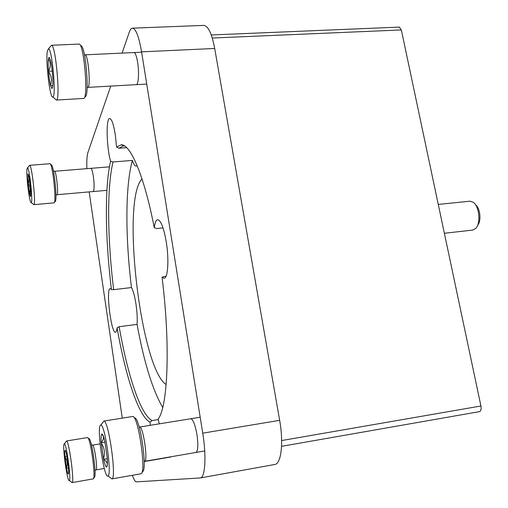 <?xml version="1.0" encoding="UTF-8"?>
<svg xmlns="http://www.w3.org/2000/svg" width="508" height="508" viewBox="0 0 508 508"><rect width="100%" height="100%" fill="white"/><g stroke="black" fill="none" stroke-linecap="round" stroke-linejoin="round"><path stroke-width="0.76" d="M150.279 425.291L150.057 422.173C138.576 416.674 125.47 375.882 117.081 327.762C116.802 330.632 116.281 332.13 115.532 332.264C111.131 333.68 105.626 288.265 110.23 288.582L111.43 289.509C105.296 239.198 104.445 187.408 110.598 161.239C106.54 147.561 105.823 117.996 109.709 118.504C111.716 118.923 113.576 124.339 115.291 134.76L116.592 147.022L121.336 144.742C130.6 144.532 144.17 175.787 154.261 227.667C154.908 222.656 156.039 220.002 157.632 219.716C160.865 220.301 163.741 227.692 166.249 241.891C169.183 259.563 167.932 278.467 164.084 278.276L162.052 277.139L166.091 276.13M162.052 277.139C170.574 345.205 167.856 406.762 158.147 419.017L159.277 423.837M116.592 147.022L118.916 148.241L123.063 145.936L124.86 146.12M163.024 227.908L156.693 228.543L154.261 227.667M111.43 289.509L113.659 289.662C107.506 239.522 106.731 187.82 113.024 161.963L110.598 161.239M150.057 422.173L152.241 420.541C140.703 415.373 127.514 374.72 119.151 326.714L117.081 327.762M118.916 148.241L126.676 147.657M113.659 289.662L131.483 287.553C125.336 237.681 125.133 186.207 132.385 160.426C133.623 164.198 134.836 166.078 136.036 166.072L137.033 165.392M113.024 161.963L132.385 160.426M152.241 420.541L158.286 419.57M119.151 326.714L137.065 324.383C137.503 318.865 137.128 312.058 135.96 303.974C134.69 296.012 133.198 290.538 131.483 287.553M162.693 407.505C152.527 389.827 143.986 362.121 137.065 324.383M479.45 411.645L281.559 446.335L479.45 411.645C480.943 411.061 481.432 409.175 480.924 405.994L401.345 29.94L399.294 27.102L211.264 34.963M132.378 475.291C133.896 479.641 135.242 481.832 136.411 481.863L200.235 477.958C205.207 477.717 206.578 456.362 202.743 433.165L141.567 51.848C138.919 36.576 135.89 28.677 132.467 28.156C131.248 28.238 130.181 29.591 129.273 32.214L122.091 53.111M200.235 477.958L274.758 464.483C281.191 463.963 283.743 442.906 279.654 420.332L214.694 48.476C211.83 33.56 208.185 25.87 203.759 25.4L132.467 28.156M110.75 86.087L87.935 152.464C86.982 155.492 86.627 160.89 86.868 168.662M89.167 191.897L122.269 418.141M190.925 418.744C193.211 419.703 195.224 424.999 196.958 434.632C198.342 444.678 198.063 450.602 196.132 452.399M134.106 52.572C135.439 53.073 136.608 56.248 137.598 62.097C139.243 71.895 138.538 84.404 136.411 84.633M90.9 168.345C91.758 168.739 92.57 171.425 93.358 176.403C94.399 184.874 94.355 189.916 93.224 191.529M160.236 458.616L159.36 458.768M166.16 384.518C140.729 368.745 120.929 200.171 142.018 178.937M64.237 443.89L64.345 443.871C66.427 443.071 71.45 480.454 69.253 480.505C67.208 482.257 62.02 444.176 64.237 443.89M68.504 467.919L66.815 455.632C66.11 452.126 65.551 450.348 65.132 450.304L65.081 450.323C64.732 450.723 64.687 452.73 64.954 456.336L66.605 468.547C67.291 472.015 67.85 473.843 68.282 474.034L68.339 474.028C68.713 473.729 68.764 471.748 68.497 468.084L68.504 467.919M66.516 468.09C67.882 464.014 67.373 460.254 64.992 456.813M88.055 438.087L88.824 438.658C91.58 436.905 97.288 478.022 94.177 477.399L93.593 478.206M91.396 444.69L92.539 445.148C94.361 444.138 97.987 470.211 95.974 469.9L95.002 470.719M87.382 437.591L87.395 437.585C90.303 435.826 96.355 479.476 93.097 478.911L72.047 482.6L71.539 482.175M66.084 441.547L66.51 440.982C68.929 439.979 74.676 482.587 72.098 482.581L72.047 482.6M68.497 468.065L66.561 468.401M66.916 456.171L64.954 456.501M100.597 425.113L100.882 425.069C104.927 424.04 112.154 475.393 107.994 475.971C103.969 478.898 96.355 426.142 100.597 425.113M107.302 458.343L104.807 441.204C103.664 436.372 102.699 433.965 101.911 433.997L101.816 434.042C101.117 434.696 100.914 437.54 101.213 442.57L103.607 459.473C104.686 464.191 105.639 466.693 106.458 466.985L106.597 466.973C107.334 466.515 107.563 463.721 107.283 458.572L107.302 458.343M106.502 466.992L106.604 466.782C108.071 463.893 107.067 461.455 103.607 459.473M103.467 458.845C105.296 453.206 104.553 448.005 101.257 443.23M101.213 442.57C103.988 439.356 104.191 436.512 101.816 434.042M134.385 418.027C139.763 415.188 148.152 472.408 142.189 471.722M139.135 426.866L139.529 427.031C143.078 425.425 148.387 461.594 144.545 461.327L204.73 450.945M132.398 416.541L132.436 416.535C138.106 413.709 146.977 474.358 140.748 473.818L140.71 473.824M102.718 422.599L103.854 421.075C108.553 419.716 116.84 478.32 111.963 478.866L110.446 477.761M107.283 458.635L103.53 459.27M105.016 442.17L101.194 442.805M47.384 50.971L48.514 48.749C52.127 48.406 56.471 97.225 52.857 96.977C49.955 99.155 45.396 60.763 47.384 50.971M52.616 74.797L52.565 74.416C52.095 68.72 51.435 64.078 50.578 60.496L49.066 57.328L48.463 58.858C48.089 61.436 48.095 65.456 48.476 70.917L48.533 71.615C48.984 77.121 49.632 81.648 50.463 85.204L51.88 88.563L52.591 87.217C52.984 84.773 52.997 80.747 52.616 75.133L52.616 74.797M50.463 85.204C52.248 80.543 51.606 76.016 48.533 71.615M48.476 70.917C50.921 66.84 50.914 62.827 48.463 58.858M80.677 45.72C85.547 43.967 89.992 98.228 84.912 96.685M84.36 54.464L85.033 54.82C88.214 53.835 91.008 88.163 87.719 87.382L87.109 87.801M78.88 44.088L78.911 44.082C84.036 42.405 88.76 99.936 83.445 98.45L83.42 98.45M78.911 44.082L51.518 45.276C55.728 44.767 60.636 100.47 56.407 100.038L55.258 99.041M52.794 85.452L50.514 85.579M52.254 71.05L48.482 71.241M27.045 168.758L27.489 167.881C29.432 167.373 33.21 202.781 31.198 202.533C29.566 204.013 25.889 174.06 27.045 168.758M30.575 187.763L29.096 176.816L28.054 174.015L27.997 182.778L29.451 193.535L30.455 196.456L30.74 196.12L30.575 187.763M29.413 193.256C30.747 189.706 30.29 186.309 28.035 183.058M27.991 182.569C29.737 179.807 29.68 177.165 27.813 174.638M50.4 164.211L51.175 164.852C53.785 163.551 57.829 202.476 55.01 201.549L54.381 202.305M53.365 170.72L54.534 171.272C56.242 170.517 58.807 195.212 56.979 194.723L106.921 190.335M49.828 163.735L49.841 163.728C52.584 162.439 56.89 203.765 53.931 202.863L53.918 202.863M29.254 165.779L29.648 165.322C31.909 164.668 36.208 205.022 33.846 204.667L33.369 204.286M30.861 193.415L29.451 193.535M30.01 182.613L27.997 182.778M438.271 204.426L469.862 201.187L473.208 202.228C479.292 206.127 480.993 223.253 475.812 228.346L472.745 230.073L444.373 233.267M475.615 204.87C480.238 208.172 481.514 221.05 477.641 225.254M212.281 38.03L401.345 29.94M281.648 440.557L480.924 405.994M279.654 420.332L202.743 433.165M214.694 48.476L141.567 51.848M123.762 145.929L121.336 144.742M123.673 145.891L124.422 145.834M95.974 469.9L104.311 468.465M144.253 461.569L170.815 456.984M92.545 445.148L100.082 443.903M66.453 440.988L87.395 437.585M69.253 480.505L72.098 482.581M64.345 443.871L66.51 440.982M144.539 461.327L144.202 461.613M139.535 427.031L200.184 417.22M111.823 478.911L140.748 473.818M103.702 421.075L132.436 416.535M107.994 475.971L111.963 478.866M100.882 425.069L103.854 421.075M52.419 87.935L51.88 88.563M49.714 57.906L49.066 57.328M87.719 87.382L146.736 84.068M85.039 54.82L141.624 52.203M56.293 100.063L83.445 98.45M52.857 96.977L56.407 100.038M48.514 48.749L51.518 45.276M56.972 194.723L55.95 195.459M54.534 171.272L109.449 166.84M33.801 204.68L53.931 202.863M29.597 165.316L49.841 163.728M31.198 202.533L33.846 204.667M27.489 167.881L29.648 165.322"/></g></svg>
